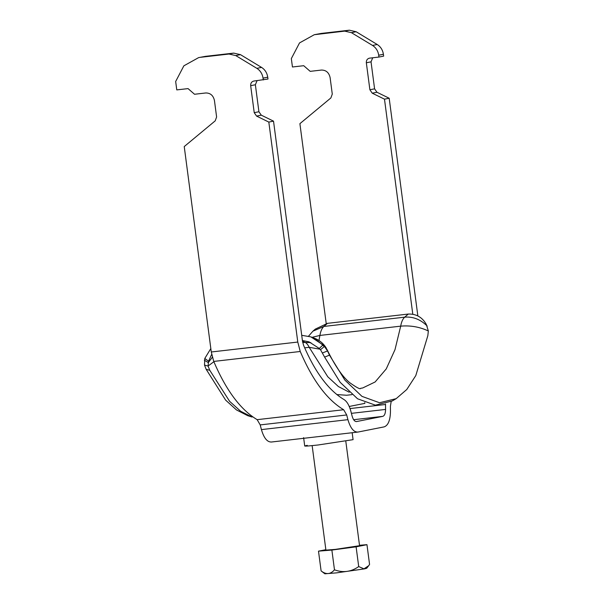 <?xml version="1.0" encoding="UTF-8"?>
<svg xmlns="http://www.w3.org/2000/svg" width="604" height="604" viewBox="0 0 604 604"><rect width="100%" height="100%" fill="white"/><g stroke="black" fill="none" stroke-linecap="round" stroke-linejoin="round"><path stroke-width="0.91" d="M351.973 394.631L346.613 395.25L336.798 394.555M301.721 335.311L310.871 336.881L322.989 344.899L324.408 346.417L314.171 338.104C319.229 340.007 323.193 343.215 326.062 347.723L327.527 350.947L324.408 346.417L320.513 349.724L324.612 357.123L329.49 355.137L327.527 350.947L322.619 352.902M204.786 358.474L204.499 365.073L206.16 369.308L209.792 370.312L208.048 366.062L208.561 361.192L204.786 358.474L210.826 348.553M209.792 370.312L229.633 401.35L240.664 411.264L252.064 417.047L247.746 415.68L236.496 409.95L225.624 400.112L206.16 369.308M211.664 354.359L208.561 361.192M329.49 355.137L344.861 380.082L361.97 396.367L379.531 402.74L396.179 398.655L392.245 400.973L375.348 405.148L357.553 398.776L340.211 382.355L324.612 357.123M322.989 344.899L319.282 348.47L320.513 349.724M319.282 348.47L309.022 341.849L302.4 340.52M327.496 323.336L323.895 326.447L312.94 331.166L315.318 329.104L327.496 323.336L408.296 314.05C416.269 313.793 422.279 317.259 426.318 324.431L428.334 330.977L427.843 335.658L415.794 375.582L406.771 389.505L396.179 398.655M204.499 365.073L208.048 366.062L213.869 361.713M204.341 360.211L208.304 362.611L212.321 357.243M364.771 402.604L364.869 403.366L349.24 406.462M385.511 403.963L385.571 409.421C385.495 413.423 384.559 415.741 382.762 416.367L356.42 421.584M391.15 401.584L390.418 406.311L390.471 411.241C390.297 420.248 388.183 425.458 384.144 426.877L357.946 432.064C353.74 432.275 350.403 428.145 347.919 419.667L346.711 414.963L260.211 424.906L257.153 419.667C240.543 409.701 226.077 390.29 213.741 361.426L211.279 351.989L184.235 146.568L215.213 120.845L216.609 116.987L214.443 100.506C213.295 95.492 210.418 92.978 205.813 92.963L194.533 94.262L188.055 88.607L176.776 89.898L175.666 81.495L183.865 65.821L198.625 57.614L205.496 56.346L198.625 57.614M307.277 445.329C302.128 446.462 305.73 446.348 318.082 444.989L353.076 439.659L352.17 432.743M346.711 414.963L343.653 409.731C327.043 399.765 312.578 380.354 300.241 351.49L297.78 342.053L211.279 351.989M356.284 421.592L356.556 421.562C354.691 421.652 353.212 419.818 352.109 416.05L350.894 411.347C349.271 405.382 346.975 401.456 344.016 399.569C328.546 390.29 315.069 372.2 303.578 345.314L302.483 341.124L273.521 121.147L268.818 122.076L256.579 116.096L254.224 112.669L250.668 85.677C250.569 83.118 251.642 81.57 253.876 81.042L267.98 79.033L267.738 77.191C267.059 72.888 265.005 69.634 261.562 67.414L240.468 54.647L233.695 53.107L205.496 56.346M347.919 419.667L261.419 429.603L260.211 424.906M261.419 429.603C263.903 438.081 267.24 442.211 271.445 442M271.128 442.053L357.946 432.064M267.738 77.191L263.034 78.12C262.355 73.824 260.301 70.562 256.866 68.343L235.764 55.576L228.992 54.035L233.695 53.107M273.521 121.147L261.283 115.16L258.92 111.74L255.371 84.749L257.055 80.679M200.792 57.274L228.992 54.035M268.818 122.076L297.78 342.053M263.034 78.12L263.276 79.962M326.213 323.525L299.901 123.661L330.879 97.939L332.276 94.081L330.109 77.599C328.961 72.586 326.084 70.072 321.479 70.056L310.199 71.355L303.721 65.7L292.442 66.991L291.332 58.588L299.531 42.914L314.299 34.707L344.658 31.129L351.43 32.669L372.532 45.436C375.967 47.656 378.021 50.917 378.7 55.213L378.942 57.055L383.646 56.127L383.404 54.285L378.7 55.213M314.299 34.707L321.162 33.439L349.361 30.2L356.133 31.74L377.228 44.507C380.671 46.727 382.725 49.981 383.404 54.285M372.721 57.773L371.037 61.842L374.586 88.833L376.949 92.253L389.187 98.241L384.484 99.169L412.789 314.156M378.942 57.055L369.271 58.18M369.542 58.135C367.308 58.663 366.235 60.211 366.334 62.771L369.89 89.762L372.245 93.19L384.484 99.169M389.187 98.241L417.847 315.9M359.493 545.284L366.968 544.68L356.103 546.824L331.875 550.063L318.497 551.15L325.858 549.693M345.798 441.199L359.554 545.699L335.212 549.398L325.911 550.123L312.155 445.631M324.877 573.8L336.42 572.879L364.476 568.877L366.681 568.296L368.651 565.729L363.97 568.832L358.708 566.582C351.12 571.905 343.042 572.985 334.473 569.814C330.531 574.419 326.077 574.781 321.101 570.901L324.877 573.8M366.968 544.68L369.565 564.43L368.651 565.729M334.473 569.814L331.875 550.063M358.708 566.582L356.103 546.824M321.101 570.901L318.497 551.15M349.248 392.23L338.399 386.545L327.776 376.768L309.203 347.323L304.658 347.844M318.98 340.52L319.894 335.431L400.694 326.152L394.993 349.663L386.25 368.908L375.129 381.97L362.687 387.979L360.671 388.296C360.505 389.633 356.768 387.708 349.482 382.506C342.242 376.405 334.752 365.412 327.028 349.527M322.551 345.314L324.401 346.409M302.695 342.408L310.834 342.604M302.513 341.366L304.703 342.174C306.379 342.838 307.881 344.559 309.203 347.323L319.992 349.18M427.202 326.062C420.573 319.441 413.076 316.481 404.695 317.16L323.895 326.447C321.962 328.183 320.626 331.181 319.894 335.431L312.079 337.326M408.296 314.05L404.695 317.16C402.762 318.904 401.426 321.902 400.694 326.152C410.418 325.284 419.629 326.892 428.334 330.977M382.762 416.367L353.634 419.72M300.241 351.49L213.741 361.426M343.653 409.731L257.153 419.667M385.571 409.421L351.407 413.347M385.518 404.491L350.056 408.561M261.562 67.414L256.866 68.343M235.764 55.576L240.468 54.647M250.668 85.677L255.371 84.749M258.92 111.74L254.224 112.669M261.283 115.16L256.579 116.096M377.228 44.507L372.532 45.436M351.43 32.669L356.133 31.74M344.658 31.129L349.361 30.2M371.037 61.842L366.334 62.771M376.949 92.253L372.245 93.19M369.89 89.762L374.586 88.833M321.162 33.439L316.458 34.368M312.94 331.166L308.576 336.141M314.171 338.104L310.871 336.881M303.616 437.621L304.718 446.031"/></g></svg>
